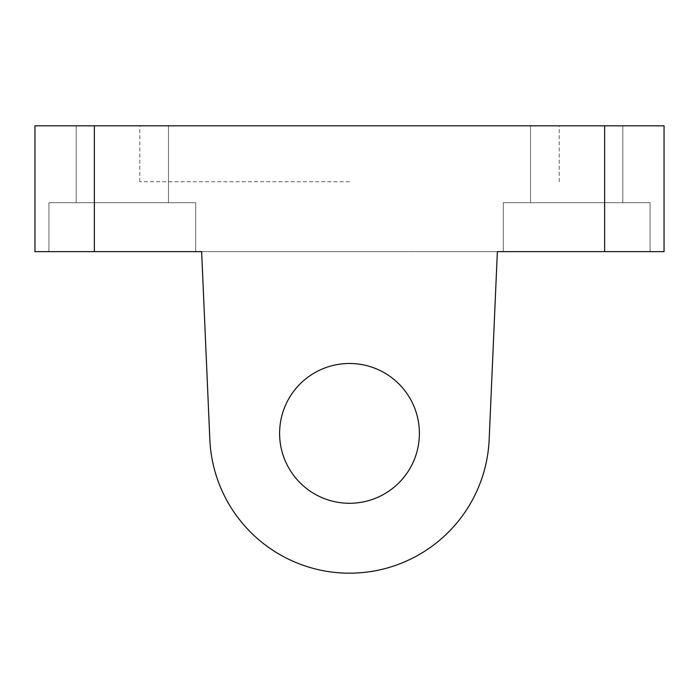 <?xml version="1.0" encoding="UTF-8"?>
<svg xmlns="http://www.w3.org/2000/svg" width="699" height="699" viewBox="0 0 699 699"><rect width="100%" height="100%" fill="white"/><g stroke="black" fill="none" stroke-linecap="round" stroke-linejoin="round"><path stroke-width="0.52" stroke-dasharray="3.5 2.62" d="M349.5 125.82L139.8 125.82L349.5 125.82M622.809 125.82L530.541 125.82L622.809 125.82L530.541 125.82L622.809 125.82L622.809 202.71L530.541 202.71L622.809 202.71L530.541 202.71L622.809 202.71L622.809 125.82M168.459 125.82L76.191 125.82L168.459 125.82L76.191 125.82L168.459 125.82L168.459 202.71L76.191 202.71L168.459 202.71L76.191 202.71L168.459 202.71L168.459 125.82M664.05 251.64L604.635 251.64L604.635 125.82L664.05 125.82M604.635 125.82L94.365 125.82L94.365 251.64L34.95 251.64L34.95 125.82L94.365 125.82M419.4 433.38A69.9 69.9 0 0 1 314.55 493.913A69.9 69.9 0 0 1 314.55 372.847A69.9 69.9 0 0 1 419.4 433.38A69.9 69.9 0 0 0 314.55 372.847A69.9 69.9 0 0 0 314.55 493.913A69.9 69.9 0 0 0 419.4 433.38A69.9 69.9 0 0 0 314.55 372.847A69.9 69.9 0 0 0 314.55 493.913A69.9 69.9 0 0 0 419.4 433.38A69.9 69.9 0 0 1 314.55 493.913A69.9 69.9 0 0 1 314.55 372.847A69.9 69.9 0 0 1 419.4 433.38A69.9 69.9 0 0 0 314.55 372.847A69.9 69.9 0 0 0 314.55 493.913A69.9 69.9 0 0 0 419.4 433.38M604.635 251.64L201.635 251.64L209.831 439.479A139.8 139.8 0 0 0 349.5 573.18A139.8 139.8 0 0 0 489.169 439.479L497.365 251.64L94.365 251.64M201.635 251.64L209.831 439.479A139.8 139.8 0 0 0 349.5 573.18A139.8 139.8 0 0 0 489.169 439.479L497.365 251.64M489.169 439.479A139.8 139.8 0 0 1 349.5 573.18A139.8 139.8 0 0 1 209.831 439.479M650.07 202.71L503.28 202.71L650.07 202.71L503.28 202.71L650.07 202.71L650.07 251.64L503.28 251.64L650.07 251.64L650.07 202.71M195.72 202.71L48.93 202.71L195.72 202.71L48.93 202.71L195.72 202.71L195.72 251.64L48.93 251.64L195.72 251.64L195.72 202.71M195.72 251.64L48.93 251.64L195.72 251.64M650.07 251.64L503.28 251.64L650.07 251.64M349.5 181.74L139.8 181.74L349.5 181.74M530.541 202.71L530.541 125.82L530.541 202.71M503.28 251.64L503.28 202.71L503.28 251.64M76.191 202.71L76.191 125.82L76.191 202.71M48.93 251.64L48.93 202.71L48.93 251.64M559.2 181.74L559.2 125.82M139.8 181.74L139.8 125.82"/><path stroke-width="1.05" d="M94.365 251.64L94.365 125.82L34.95 125.82L34.95 251.64L201.635 251.64L209.831 439.479L201.635 251.64M94.365 125.82L604.635 125.82L604.635 251.64L664.05 251.64L664.05 125.82L604.635 125.82M604.635 251.64L497.365 251.64L489.169 439.479A139.8 139.8 0 0 1 349.5 573.18A139.8 139.8 0 0 1 209.831 439.479M497.365 251.64L489.169 439.479M664.05 125.82L664.05 251.64M419.4 433.38A69.9 69.9 0 0 1 314.55 493.913A69.9 69.9 0 0 1 314.55 372.847A69.9 69.9 0 0 1 419.4 433.38"/></g></svg>
